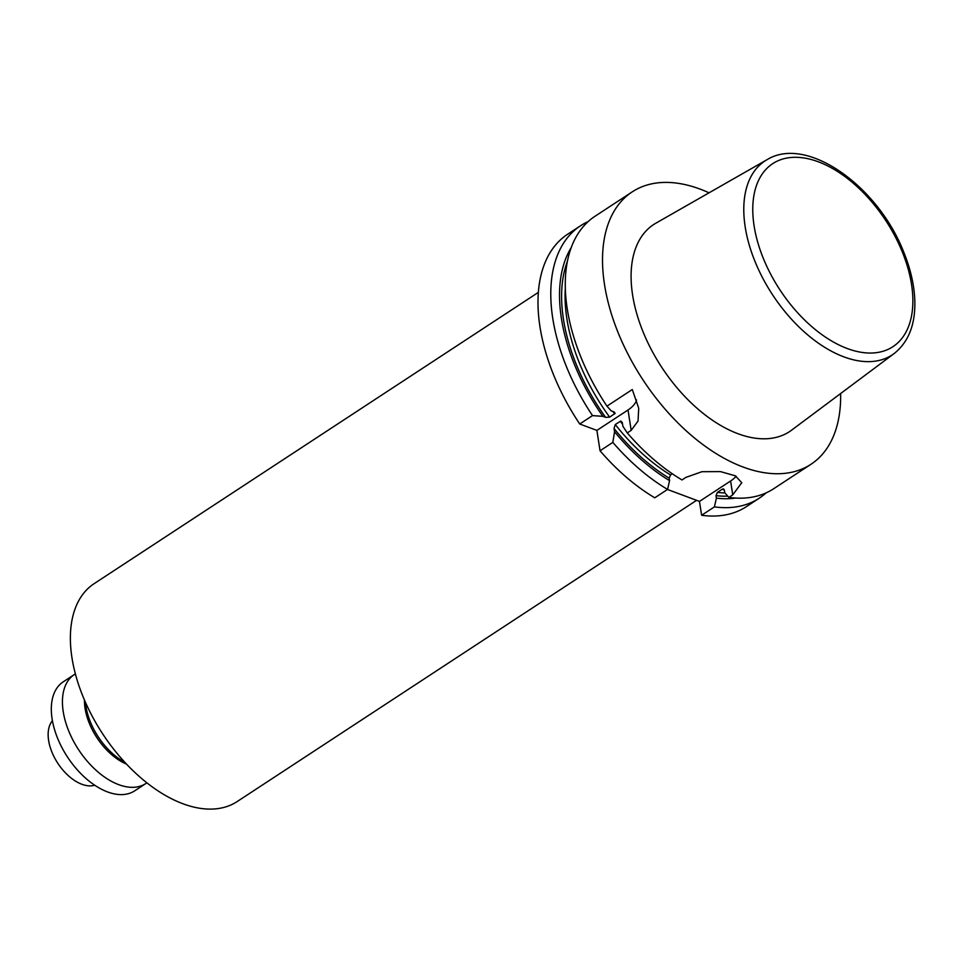 <?xml version="1.0" encoding="UTF-8"?>
<svg xmlns="http://www.w3.org/2000/svg" width="963" height="963" viewBox="0 0 963 963"><rect width="100%" height="100%" fill="white"/><g stroke="black" fill="none" stroke-linecap="round" stroke-linejoin="round"><path stroke-width="1.44" d="M709.045 192.817A162.903 94.133 56.7 0 0 632.27 191.842A162.903 94.133 56.7 0 0 604.487 284.398A162.903 94.133 56.7 0 0 689.797 434.024A162.903 94.133 56.7 0 0 810.93 464.31A162.903 94.133 56.7 0 0 840.639 393.518M632.27 191.842L595.014 216.266A162.903 94.133 56.7 0 0 567.243 308.822A162.903 94.133 56.7 0 0 606.955 406.145L632.282 389.534L638.589 407.806M636.567 399.934A32.586 16.443 -8.8 0 1 628.02 409.985L631.174 430.365L638.036 421.06L638.698 408.481M631.174 430.365L627.274 432.917A162.903 94.133 56.7 0 0 682.009 479.947L685.909 477.383L701.943 471.701L720.505 471.605L735.383 475.83L741.763 482.692L732.747 494.862L728.847 497.414A162.903 94.133 56.7 0 0 773.674 488.735L810.93 464.31M571.264 247.539A155.163 89.667 56.7 0 0 602.862 416.329L605.607 417.352L609.663 417.148L615.14 413.356L614.177 411.983L611.192 410.864L606.955 406.145M580.581 225.739L567.785 234.129A162.903 94.133 56.7 0 0 579.726 423.997L592.51 415.607A162.903 94.133 -123.3 0 1 580.581 225.739A162.903 94.133 -123.3 0 1 588.176 221.574M592.51 415.607L602.862 416.329M766.079 492.9A162.903 94.133 -123.3 0 1 759.229 498.208A162.903 94.133 -123.3 0 1 714.402 506.887L701.618 515.277A162.903 94.133 56.7 0 0 746.445 506.598L759.229 498.208M728.847 497.414L724.754 492.671L724.369 490.179L722.37 489.144L717.363 492.418L716.027 495.656L716.412 498.136A155.163 89.667 56.7 0 0 735.527 498.064M716.412 498.136L714.402 506.887M723.297 488.891L722.37 489.144A149.879 86.61 56.7 0 0 724.02 489.312M627.274 432.917L622.88 426.26L622.279 422.528L620.822 421.06L615.273 424.539L614.045 428.475L614.55 431.737A155.163 89.667 56.7 0 0 669.574 480.657L669.189 478.178L670.525 474.952L672.318 473.772M614.55 431.737L612.829 442.39L600.045 450.78A162.903 94.133 56.7 0 0 654.768 497.799L667.564 489.409A162.903 94.133 -123.3 0 1 612.829 442.39M667.564 489.409L669.574 480.657M701.618 515.277L699.463 501.41L667.479 489.469M600.045 450.78L596.891 430.401L579.726 423.997M766.993 159.714L655.863 223.187A123.83 71.563 56.7 0 0 632.583 294.871A123.83 71.563 56.7 0 0 698.982 409.949A123.83 71.563 56.7 0 0 791.586 430.184L894.109 353.577C908.326 342.226 915.247 324.988 914.85 301.901C914.477 285.975 910.733 269.303 903.631 251.873C878.148 186.413 807.018 134.952 766.993 159.714A115.981 67.025 56.7 0 0 745.181 226.847A115.981 67.025 56.7 0 0 807.379 334.618A115.981 67.025 56.7 0 0 894.109 353.577M736.153 476.252A32.586 16.443 -8.8 0 1 730.604 480.994L699.463 501.41M628.02 409.985L596.891 430.401M538.413 292.343L94.205 583.614A130.33 75.307 56.7 0 0 102.692 733.89A130.33 75.307 56.7 0 0 237.127 801.589L696.586 500.327M85.478 702.352A52.134 30.13 56.7 0 0 124.757 762.263M84.467 700.053A50.245 29.034 56.7 0 0 126.466 764.092M146.833 782.835A65.159 37.653 -123.3 0 1 145.81 783.545A65.159 37.653 -123.3 0 1 118.678 784.64A65.159 37.653 -123.3 0 1 68.626 730.736A65.159 37.653 -123.3 0 1 74.344 674.557A65.159 37.653 -123.3 0 1 75.403 673.907M145.81 783.545L134.688 790.84A65.159 37.653 -123.3 0 1 107.567 791.935A65.159 37.653 -123.3 0 1 57.503 738.019A65.159 37.653 -123.3 0 1 63.221 681.852L74.344 674.557M94.711 785.23A39.098 22.594 -123.3 0 1 81.879 784.279A39.098 22.594 -123.3 0 1 53.121 754.848A39.098 22.594 -123.3 0 1 52.435 720.745M567.436 261.238A152.323 88.018 56.7 0 0 605.607 417.352M716.027 495.656A152.323 88.018 56.7 0 0 727.739 496.138M565.329 288.346A149.879 86.61 56.7 0 0 609.663 417.148M717.363 492.418A149.879 86.61 56.7 0 0 724.958 492.912M612.974 411.526A149.879 86.61 56.7 0 0 614.671 413.873M614.045 428.475A152.323 88.018 56.7 0 0 669.189 478.178M615.273 424.539A149.879 86.61 56.7 0 0 670.525 474.952M620.268 421.264A149.879 86.61 56.7 0 0 622.555 424.105M754.089 225.824A109.481 63.257 56.7 0 0 884.66 350.737A109.481 63.257 56.7 0 0 859.61 188.965A109.481 63.257 56.7 0 0 754.089 225.824M730.604 480.994L732.747 494.862"/></g></svg>
